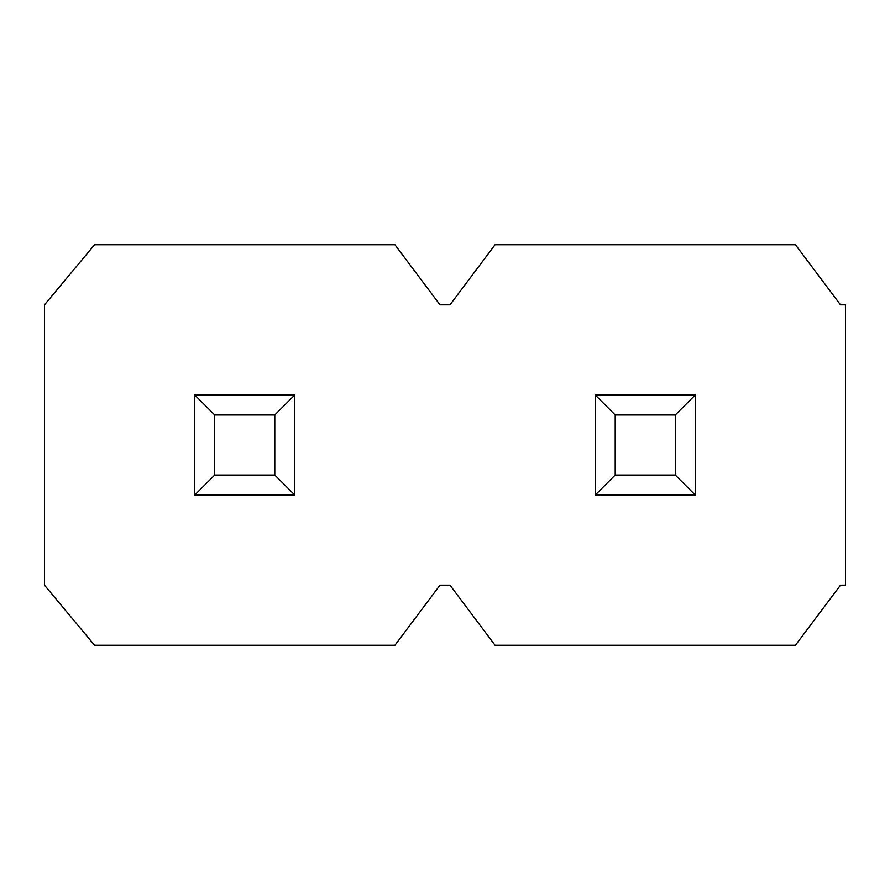 <?xml version="1.0" encoding="UTF-8"?>
<svg xmlns="http://www.w3.org/2000/svg" width="890" height="890" viewBox="0 0 890 890"><rect width="100%" height="100%" fill="white"/><g stroke="black" fill="none" stroke-linecap="round" stroke-linejoin="round"><path stroke-width="1.33" d="M214.713 475.038L274.788 475.038L274.788 414.963L214.713 414.963L214.713 475.038L214.713 414.963L194.688 394.938L294.812 394.938L294.812 495.062L194.688 495.062L194.688 394.938L194.688 495.062L214.713 475.038L194.688 495.062L294.812 495.062L274.788 475.038L214.713 475.038M194.688 394.938L214.713 414.963L274.788 414.963L294.812 394.938L194.688 394.938M274.788 475.038L294.812 495.062L294.812 394.938L274.788 414.963L274.788 475.038M615.212 475.038L675.288 475.038L675.288 414.963L615.212 414.963L615.212 475.038L615.212 414.963L595.188 394.938L695.312 394.938L695.312 495.062L595.188 495.062L595.188 394.938L595.188 495.062L615.212 475.038L595.188 495.062L695.312 495.062L675.288 475.038L615.212 475.038M595.188 394.938L615.212 414.963L675.288 414.963L695.312 394.938L595.188 394.938M675.288 475.038L695.312 495.062L695.312 394.938L675.288 414.963L675.288 475.038M94.562 244.75L394.938 244.75L94.562 244.75L44.5 304.825L44.5 585.175L44.5 304.825L94.562 244.75M394.938 645.25L94.562 645.25L394.938 645.25L439.994 585.175L450.006 585.175L495.062 645.25L795.438 645.25L840.494 585.175L845.5 585.175L845.5 304.825L840.494 304.825L795.438 244.75L495.062 244.75L450.006 304.825L439.994 304.825L394.938 244.75L439.994 304.825L450.006 304.825L495.062 244.75L795.438 244.75L840.494 304.825L845.5 304.825L845.5 585.175L840.494 585.175L795.438 645.25L495.062 645.25L450.006 585.175L439.994 585.175L394.938 645.25M44.5 585.175L94.562 645.25L44.5 585.175"/></g></svg>

